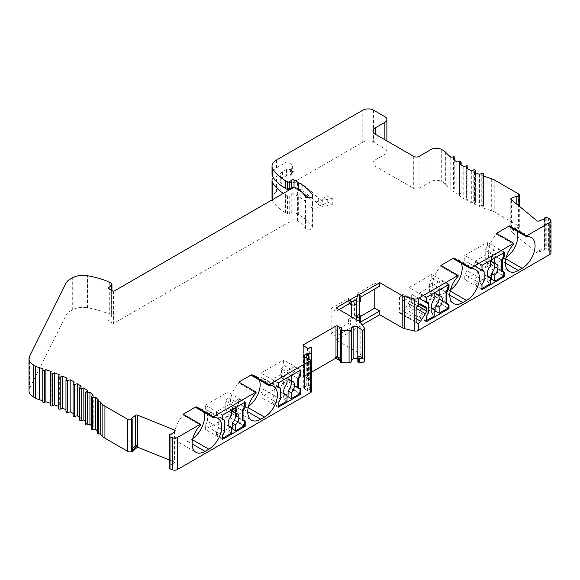 <?xml version="1.0" encoding="UTF-8"?>
<svg xmlns="http://www.w3.org/2000/svg" width="580" height="580" viewBox="0 0 580 580"><rect width="100%" height="100%" fill="white"/><g stroke="black" fill="none" stroke-linecap="round" stroke-linejoin="round"><path stroke-width="0.43" stroke-dasharray="2.9 2.17" d="M278.516 387.085L274.166 384.569L274.166 395.459L272.013 399.816L277.929 403.23L277.929 406.341L272.013 402.926L293.567 390.478A0.761 0.442 120 0 0 294.103 389.55L294.103 385.917A0.761 0.442 120 0 0 293.944 385.57L299.86 388.984M293.944 385.57L297.859 387.832M291.95 384.417L291.95 375.086L297.859 378.501M291.95 375.086L294.103 371.352L300.019 374.767M294.103 371.352L294.103 366.836L300.019 370.41M288.057 379.392A7.62 4.401 -60 0 1 289.71 379.74A7.62 4.401 -60 0 1 290.841 380.995M300.019 370.25L291.29 375.449M291.29 375.296L288.057 373.426L288.057 377.312M284.193 393.545L283.743 393.284A7.62 4.401 -60 0 1 282.09 392.935A7.62 4.401 -60 0 1 283.743 381.879L286.977 383.742M286.977 401.113L283.743 399.243L283.743 393.284M283.743 399.243L286.977 397.38M288.057 373.426L283.743 375.912L283.743 381.879M283.743 375.912L286.977 377.935M274.166 395.459L280.082 398.873L280.082 388.382M278.197 386.352L272.013 382.706L274.166 384.569M277.929 403.23L280.082 398.873M286.977 377.783L277.929 383.01L277.929 386.12M294.103 366.836L272.013 379.596L277.929 383.01M272.013 379.596L272.013 382.706M272.013 399.816L272.013 402.926M426.097 298.084A0.761 0.442 -60 0 1 426.641 297.149L419.5 293.031A0.761 0.442 120 0 0 418.963 293.966L418.963 297.598A0.761 0.442 120 0 0 419.123 297.946L426.257 302.064A0.761 0.442 -60 0 1 426.097 301.716L426.097 298.084L418.963 293.966M419.123 297.946L426.257 302.064M421.116 299.099L421.116 308.43L428.25 312.548L428.25 303.782M421.116 308.43L418.963 312.163L426.097 316.281L428.25 312.548M418.963 312.163L418.963 316.673L426.097 320.791L426.097 316.281M432.042 308.183L431.592 307.922A7.62 4.401 -60 0 1 429.939 307.574A7.62 4.401 -60 0 1 431.592 296.518L434.826 298.388M431.592 296.518L431.592 290.558L434.826 292.574M434.826 292.421L426.641 297.149M434.826 315.752L431.592 313.889L431.592 307.922M435.906 294.031A7.62 4.401 -60 0 1 437.559 294.379A7.62 4.401 -60 0 1 438.69 295.633M439.14 290.087L435.906 288.064L435.906 291.957M435.906 288.064L431.592 290.558M431.592 313.889L434.826 312.018M446.034 303.057L438.9 298.939L438.9 288.057L446.034 292.175M448.188 304.928L441.054 300.81L438.9 298.939M438.9 288.057L441.054 283.7L448.188 287.818M448.188 284.86L439.14 289.935M448.188 284.707L441.054 280.589L419.5 293.031M418.963 316.673L441.054 303.92L448.188 308.038M441.054 303.92L441.054 300.81M441.054 283.7L441.054 280.589M481.733 265.966A0.761 0.442 -60 0 1 482.27 265.031L475.368 261.043A0.761 0.442 120 0 0 474.824 261.979L474.824 265.611A0.761 0.442 120 0 0 474.984 265.959L481.886 269.946A0.761 0.442 -60 0 1 481.733 269.599L481.733 265.966L474.824 261.979M474.984 265.959L481.886 269.946M476.985 267.112L476.985 276.442L483.887 280.43L483.887 271.665M476.985 276.442L474.824 280.176L481.733 284.164L483.887 280.43M474.824 280.176L474.824 284.686L481.733 288.673L481.733 284.164M487.678 276.065L487.229 275.805A7.62 4.401 -60 0 1 485.569 275.457A7.62 4.401 -60 0 1 487.229 264.4L490.462 266.263M487.229 264.4L487.229 258.433L490.462 260.456M490.462 260.304L482.27 265.031M490.462 283.635L487.229 281.764L487.229 275.805M491.536 261.913A7.62 4.401 -60 0 1 493.188 262.262A7.62 4.401 -60 0 1 494.32 263.516M494.769 257.969L491.536 255.947L491.536 259.833M491.536 255.947L487.229 258.433M487.229 281.764L490.462 279.901M501.664 270.94L494.762 266.952L494.762 256.07L501.664 260.05M503.824 272.81L496.915 268.823L494.762 266.952M494.762 256.07L496.915 251.713L503.824 255.7M503.824 252.742L494.769 257.817M503.824 252.59L496.915 248.602L475.368 261.043M474.824 284.686L496.915 271.933L503.824 275.921M496.915 271.933L496.915 268.823M496.915 251.713L496.915 248.602M222.887 419.202L218.682 416.774L218.682 427.663L216.529 432.02L222.292 435.348L222.292 438.458L216.529 435.13L238.075 422.682A0.761 0.442 120 0 0 238.619 421.754L238.619 418.122A0.761 0.442 120 0 0 238.46 417.774L244.224 421.102M238.46 417.774L242.23 419.949M236.459 416.621L236.459 407.283L242.23 410.618M236.459 407.283L238.619 403.549L244.383 406.885M238.619 403.549L238.619 399.04L244.383 402.527M232.42 411.51A7.62 4.401 -60 0 1 234.081 411.858A7.62 4.401 -60 0 1 235.204 413.112M244.383 402.375L235.654 407.566M235.654 407.414L232.42 405.543L232.42 409.436M228.563 425.662L228.114 425.401A7.62 4.401 -60 0 1 226.461 425.053A7.62 4.401 -60 0 1 228.114 413.997L231.347 415.867M231.347 433.231L228.114 431.368L228.114 425.401M228.114 431.368L231.347 429.497M232.42 405.543L228.114 408.037L228.114 413.997M228.114 408.037L231.347 410.053M218.682 427.663L224.445 430.991L224.445 420.5M222.561 418.47L216.529 414.91L218.682 416.774M222.292 435.348L224.445 430.991M231.347 409.9L222.292 415.128L222.292 418.238M238.619 399.04L216.529 411.793L222.292 415.128M216.529 411.793L216.529 414.91M216.529 432.02L216.529 435.13M273.368 177.683L272.426 178.227M109.279 282.061L109.279 314.106A72.391 41.796 0 0 0 87.515 307.77A15.239 8.802 0 0 0 72.282 309.952L69.948 311.308A15.239 8.802 0 0 0 66.076 315.092L29.595 388.288A15.239 8.802 0 0 0 29 390.724M72.282 309.952L72.282 277.914M169.295 466.4L169.295 465.16L174.522 460.853L174.522 462.093L169.295 466.4L169.135 467.436L169.135 435.399M200.405 425.125L183.164 415.171L183.164 414.229M484.155 280.64L466.914 270.686L466.914 261.87L484.155 271.824M466.914 261.87L482.002 270.577M501.729 259.934L485.235 250.408L485.235 260.986L501.664 270.476M503.824 255.613L487.388 246.13L485.235 250.408M504.629 252.278L487.388 242.324L487.388 246.13M482.002 265.343L464.761 255.388L487.388 242.324M464.761 260.623L464.761 255.388M482.002 284.374L464.761 274.42L466.914 270.686M482.002 289.608L464.761 279.654L464.761 274.42M501.765 271.027L487.388 262.726L487.388 266.59L503.686 276M487.388 266.59L464.761 279.654M485.235 260.986L487.388 262.726M399.424 298.265A2.284 1.319 -60 0 1 400.236 296.184A3.813 2.197 -60 0 1 403.317 294.712L408.161 296.612A3.813 2.197 -60 0 1 408.334 296.699A3.813 2.197 -60 0 1 409.125 298.439L409.125 300.839A3.813 2.197 -60 0 1 408.161 303.775L403.317 311.271A3.813 2.197 -60 0 1 400.236 313.36A2.284 1.319 -60 0 1 399.903 313.258A2.284 1.319 -60 0 1 399.424 312.214L399.424 298.265L416.128 307.907M426.365 321.726L409.125 311.772L409.125 306.537L426.365 316.492M409.125 306.537L411.278 302.803L428.526 312.758M411.278 302.803L411.278 293.988L428.526 303.942M411.278 293.988L426.365 302.695M446.136 303.144L431.759 294.843L431.759 298.707L448.057 308.118M446.034 302.593L429.599 293.103L431.759 294.843M446.092 292.052L429.599 282.532L429.599 293.103M448.188 287.738L431.759 278.248L429.599 282.532M449 284.396L431.759 274.442L431.759 278.248M426.365 297.46L409.125 287.506L431.759 274.442M409.125 292.74L409.125 287.506M431.759 298.707L409.125 311.772M341.642 359.136A1.145 0.66 180 0 1 341.975 359.6A1.145 0.66 180 0 1 341.642 360.064L341.642 329.266L341.642 359.136L340.619 358.549M340.619 359.788L341.642 360.064M303.383 376.55A1.145 0.66 180 0 1 303.05 376.087A1.145 0.66 180 0 1 303.383 375.623L303.383 345.752L303.383 376.55L307.429 378.885A1.145 0.66 0 0 0 309.038 378.885L303.383 375.623M311.054 385.483A1.145 0.66 -0 0 0 309.227 385.316L307.61 386.244L311.054 387.918M311.641 391.094A3.813 2.197 0 0 0 311.358 390.267L311.09 389.89A1.145 0.66 0 0 0 309.227 389.666L307.61 390.601L307.61 386.244M307.61 390.601L304.536 389.115A2.284 1.319 180 0 1 304.391 389.035A2.284 1.319 180 0 1 303.724 388.107A2.284 1.319 180 0 1 304.391 387.172L306.762 385.801A1.522 0.877 180 0 1 308.458 385.62A2.284 1.319 0 0 0 311.054 385.323M311.677 384.417L311.677 380.204A1.145 0.66 0 0 0 310.967 379.596A1.145 0.66 0 0 0 309.727 379.733L309.314 379.973L309.314 378.733M309.314 379.973L303.652 376.71L303.652 375.463M303.652 376.71L311.677 372.077M340.619 361.036L341.373 361.463L341.373 360.224M341.373 361.463L340.96 361.702A1.145 0.66 0 0 0 340.619 362.174M351.349 361.514A2.284 1.319 0 0 0 351.154 360.97A1.522 0.877 180 0 1 351.023 360.615A1.522 0.877 180 0 1 351.349 360.064M357.824 359.143L359.774 360.485L359.774 356.127M359.774 360.485L358.157 361.412A1.145 0.66 0 0 0 357.824 361.884M364.443 360.608A3.813 2.197 0 0 0 364.16 359.781L360.173 354.104A4.575 2.639 0 0 0 359.172 353.235L336.117 339.923L362.159 324.887M356.323 299.635A4.191 2.421 180 0 1 350.392 299.635L350.392 303.057M356.323 319.551L356.323 320.479A4.191 2.421 180 0 1 350.392 320.479L350.392 324.524A4.191 2.421 0 0 0 356.323 324.524L336.117 336.19L336.117 339.923M360.289 322.233L359.556 322.661A4.191 2.421 0 0 0 360.231 322.146M360.782 320.95A4.191 2.421 0 0 0 359.556 319.239L359.556 315.194L357.563 314.041L354.598 315.752L359.556 318.616M359.556 294.35A4.191 2.421 180 0 1 360.782 296.061A4.191 2.421 180 0 1 359.556 297.772L359.556 294.35L357.563 293.197L374.803 283.243L379.762 286.107M360.782 300.73A4.191 2.421 0 0 0 359.556 299.019L357.563 297.866L357.563 293.197M336.117 307.879L336.117 311.3L339.082 309.589M256.041 393.008L238.793 383.054L238.793 382.111M256.041 392.856L238.793 383.054M248.515 406.29A18.284 10.556 -60 0 1 247.21 407.116L243.44 409.291A18.284 10.556 -60 0 1 234.298 410.198A18.284 10.556 -60 0 1 238.931 382.974M251.727 375.586A18.284 10.556 -60 0 1 256.36 376.348A18.284 10.556 -60 0 1 259.332 379.98M297.888 378.457L281.43 368.952L281.43 377.776L297.859 387.259L283.584 379.015L283.584 384.25L299.787 393.61M281.43 377.776L283.584 379.015M300.019 374.709L283.584 365.226L281.43 368.952M300.824 369.946L283.584 359.992L283.584 365.226M278.197 407.269L260.957 397.314L260.957 393.458L278.197 403.412M260.957 393.458L263.11 389.231L280.35 399.185M263.11 389.231L263.11 378.653L280.35 388.607M263.11 378.653L260.957 376.862L278.197 386.816M260.957 376.862L260.957 373.056L278.197 383.01M260.957 373.056L283.584 359.992M283.584 384.25L260.957 397.314M242.251 410.575L225.794 401.077L225.794 409.893L242.23 419.384L227.954 411.133L227.954 416.375L244.151 425.727M225.794 409.893L227.954 411.133M244.383 406.826L227.954 397.343L225.794 401.077M245.195 402.063L227.954 392.109L227.954 397.343M222.561 415.128L205.32 405.173L227.954 392.109M222.561 418.934L205.32 408.98L205.32 405.173M224.721 420.725L207.473 410.771L205.32 408.98M224.721 431.302L207.473 421.348L207.473 410.771M222.561 435.529L205.32 425.575L207.473 421.348M222.561 439.393L205.32 429.439L205.32 425.575M518.469 228.498L518.469 227.251L511.052 230.253L511.052 231.493L518.469 228.498L518.883 228.02L518.853 226.809L518.469 227.251M450.805 157.238L450.805 189.276A114.296 65.989 180 0 1 445.686 184.382A15.239 8.802 0 0 0 443.084 182.374L441.721 181.583A7.62 4.401 0 0 0 430.947 181.583L419.093 188.427A3.813 2.197 180 0 1 413.707 188.427L375.18 166.184A7.62 4.401 180 0 1 372.947 163.074A7.62 4.401 180 0 1 375.18 159.964L384.881 154.367A6.859 3.958 0 0 0 386.889 151.569A6.859 3.958 0 0 0 384.881 148.763L373.563 142.231A7.62 4.401 0 0 0 362.79 142.231L276.486 192.06A15.239 8.802 0 0 0 272.02 198.28M453.546 156.825L453.553 188.862L450.805 189.276M454.771 160.464L454.763 189.885A1.145 0.66 0 0 0 454.974 189.5A1.145 0.66 0 0 0 453.553 188.862M453.125 159.174L453.125 191.219L454.763 189.885M456.924 162.066L456.924 194.112A114.296 65.989 180 0 1 453.125 191.219M459.585 161.516L459.599 193.553L456.924 194.112M460.97 164.814L460.962 194.51A1.145 0.66 0 0 0 461.114 194.177A1.145 0.66 0 0 0 459.599 193.553M459.541 163.879L459.541 195.924L460.962 194.51M463.783 166.561L463.783 198.599A114.296 65.989 180 0 1 459.541 195.924M466.342 165.873L466.356 197.911L463.783 198.599M467.864 168.889L467.864 198.788A1.145 0.66 0 0 0 467.973 198.512A1.145 0.66 0 0 0 466.356 197.911M466.668 168.229L466.668 200.267L467.864 198.788M471.315 170.672L471.315 202.717A114.296 65.989 180 0 1 466.668 200.267M473.759 169.853L473.766 201.891L471.315 202.717M475.411 172.623L475.404 202.688A1.145 0.66 0 0 0 475.477 202.463A1.145 0.66 0 0 0 473.766 201.891M474.447 172.188L474.447 204.225L475.404 202.688M479.457 174.377L479.457 206.422A114.296 65.989 180 0 1 474.447 204.225M481.762 173.434L481.77 205.472L479.457 206.422M483.539 175.994L483.532 206.183A1.145 0.66 0 0 0 483.568 206.016A1.145 0.66 0 0 0 482.959 205.429A1.145 0.66 0 0 0 481.77 205.472M482.821 175.718L482.821 207.763L483.532 206.183M519.006 206.009L519.006 227.875A3.045 1.762 0 0 0 519.31 227.106A3.045 1.762 0 0 0 518.418 225.859L494.784 212.215A15.239 8.802 0 0 0 491.303 210.714A114.296 65.989 180 0 1 482.821 207.763M518.883 205.914L519.006 227.875M511.429 199.759L511.429 229.027L516.86 226.831A1.145 0.66 -0 0 0 517.041 226.961A1.145 0.66 0 0 0 518.853 226.809M516.86 226.831L516.86 204.24M511.429 229.027A1.522 0.877 0 0 0 510.777 229.745A1.522 0.877 0 0 0 511.052 230.253L511.052 199.455M536.949 220.806L536.949 252.851L511.052 231.493M539.074 221.024L539.074 251.821A1.522 0.877 0 0 1 536.949 251.604L544.41 248.588L544.41 249.828L536.949 252.851M539.074 251.821L544.504 249.625A1.145 0.66 180 0 1 544.243 249.197A1.145 0.66 180 0 1 545.287 248.544L544.41 248.588M544.504 218.827L544.504 249.625M548.622 218.203L548.622 250.248A3.045 1.762 0 0 0 546.208 249.741L544.41 249.828M551 252.902A3.813 2.197 0 0 0 550.311 251.64L548.622 250.248M506.173 257.535A18.284 10.556 -60 0 1 504.897 258.346L501.127 260.521A18.284 10.556 -60 0 1 491.985 261.428A18.284 10.556 -60 0 1 496.524 234.298A18.284 10.556 -60 0 1 496.582 234.233L513.757 244.151M496.516 233.319L496.516 234.276L513.757 244.231M458.12 276.348L440.88 266.394L440.88 265.437M450.544 289.652A18.284 10.556 -60 0 1 449.268 290.464L445.498 292.639A18.284 10.556 -60 0 1 436.349 293.545A18.284 10.556 -60 0 1 440.887 266.416A18.284 10.556 -60 0 1 440.952 266.351L458.12 276.269M453.814 258.926A18.284 10.556 -60 0 1 458.41 259.695A18.284 10.556 -60 0 1 461.375 263.291M509.443 226.809A18.284 10.556 -60 0 1 514.047 227.57A18.284 10.556 -60 0 1 517.005 231.173M292.385 166.699L294.002 165.771L294.002 171.992L292.385 172.92A3.813 2.197 0 0 0 291.276 174.478A3.813 2.197 0 0 0 291.312 174.79L291.312 168.57A3.813 2.197 180 0 1 291.276 168.258A3.813 2.197 180 0 1 292.385 166.699L292.385 172.92M327.736 201.942L332.282 204.566L332.282 198.345L327.736 195.721L327.736 201.942L322.299 205.088A2.284 1.319 180 0 1 318.695 204.798A229.738 132.639 0 0 0 302.847 190.769A7.62 4.401 0 0 0 297.41 189.022L291.428 188.718M227.954 416.375L205.32 429.439M192.886 438.408A18.284 10.556 -60 0 1 191.581 439.234L187.811 441.416A18.284 10.556 -60 0 1 178.669 442.322A18.284 10.556 -60 0 1 183.294 415.091L200.405 424.973M196.098 407.704A18.284 10.556 -60 0 1 200.724 408.465A18.284 10.556 -60 0 1 203.696 412.097M169.215 434.862L169.295 465.16M169.215 465.66A1.145 0.66 180 0 1 169.918 465.109A1.145 0.66 180 0 1 171.085 465.211L174.892 462.079A1.522 0.877 -0 0 0 175.167 461.571A1.522 0.877 -0 0 0 174.725 460.948A1.522 0.877 0 0 0 174.522 460.853L174.522 431.585M171.085 434.413L171.085 465.211M169.128 459.911L174.522 462.093M132.175 448.782L131.609 449.253A1.145 0.66 180 0 1 132.175 449.826M131.609 418.455L131.609 449.253M98.629 400.157L98.629 432.194L97.556 432.912A1.145 0.66 0 0 0 97.273 433.34M97.273 430.853A140.969 81.389 180 0 1 98.629 432.194M91.517 396.437L91.517 428.475A1.145 0.66 0 0 0 91.292 428.874M93.235 395.118L93.235 427.163L91.517 428.475M91.292 425.532A140.969 81.389 180 0 1 93.235 427.163M85.92 391.899L85.92 423.936A1.145 0.66 0 0 0 85.739 424.292M87.471 390.514L87.471 422.559L85.92 423.936M85.739 421.29A140.969 81.389 180 0 1 87.471 422.559M79.786 387.599L79.786 419.63A1.145 0.66 0 0 0 79.648 419.949M81.171 386.157L81.171 418.195L79.786 419.63M79.648 417.23A140.969 81.389 180 0 1 81.171 418.195M73.145 383.547L73.153 415.584L74.356 414.098L74.356 382.053M73.044 413.373A140.969 81.389 180 0 1 74.356 414.098M66.04 379.784L66.04 411.822L67.062 410.285L67.062 378.24M58.493 376.311L58.493 408.342L59.327 406.776L59.327 374.731M50.54 373.15L50.547 405.181L51.185 403.586L51.185 371.541M43.043 368.8L42.79 401.773M276.486 160.015L276.486 167.794A15.239 8.802 -0 0 0 272.02 174.014M294.082 187.797L298.671 190.45A63.249 36.511 180 0 1 302.644 192.966M308.509 197.802A63.249 36.511 180 0 1 312.576 202.579L312.576 196.453M291.312 168.57L290.551 169.012A3.813 2.197 0 0 0 286.462 169.498L282.467 171.803A7.62 4.401 -0 0 0 280.234 174.913A7.62 4.401 -0 0 0 280.8 176.574A45.718 26.397 -0 0 0 284.055 180.322A7.62 4.401 -0 0 0 289.906 182.417L297.41 182.801A7.62 4.401 180 0 1 302.847 184.549A229.738 132.639 180 0 1 318.695 198.577A2.284 1.319 0 0 0 322.299 198.86L327.736 195.721M332.282 198.345L312.576 202.579L312.576 208.8A63.249 36.511 0 0 0 298.671 196.671L294.031 193.995A1.522 0.877 0 0 0 291.791 194.054L289.231 195.808A1.145 0.66 180 0 1 287.549 195.851L285.433 194.626A53.338 30.798 180 0 1 283.373 193.372M276.486 167.794L286.998 161.726L294.002 165.771M286.998 169.809L286.998 161.726M272.252 199.795A15.239 8.802 0 0 0 272.904 201.231A53.338 30.798 0 0 0 285.433 212.671L287.549 213.897A1.145 0.66 0 0 0 289.231 213.853L291.791 212.091A1.522 0.877 180 0 1 294.031 212.041L298.671 214.716A63.249 36.511 180 0 1 312.576 226.845A3.813 2.197 180 0 1 312.859 227.664A3.813 2.197 180 0 1 309.778 229.825A3.813 2.197 180 0 1 305.515 228.491A55.622 32.117 0 0 0 297.634 220.654A3.813 2.197 0 0 0 291.95 220.458L113.426 323.531L113.426 291.486M312.576 226.845L312.576 208.8L332.282 204.566M290.558 188.674L289.906 188.645A7.62 4.401 180 0 1 284.055 186.542A45.718 26.397 180 0 1 280.8 182.794A7.62 4.401 180 0 1 280.234 181.141A7.62 4.401 180 0 1 282.467 178.031L286.462 175.725A3.813 2.197 180 0 1 290.551 175.232L291.312 174.79M294.002 171.992L288.615 168.881M113.426 323.531L108.061 320.435L111.643 316.854A2.284 1.319 0 0 0 111.947 316.194A2.284 1.319 0 0 0 111.28 315.259L109.279 314.106M108.061 320.435L108.061 288.39M350.392 324.524L348.406 323.372L331.158 333.326L336.117 336.19M356.323 304.304L351.364 301.44L351.364 304.725M351.364 316.687L351.364 317.623L356.323 320.479L356.323 324.524M336.117 311.3L331.158 308.444L348.406 298.49L350.392 299.635M348.406 298.49L348.406 303.151L349.32 303.681M348.406 303.151L351.364 301.44M351.364 317.623L348.406 319.333L350.392 320.479M348.406 319.333L348.406 323.372M331.158 333.326L331.158 308.444M360.651 316.303L357.563 318.087L359.556 319.239M357.563 318.087L357.563 314.041M359.556 302.441L354.598 299.577L357.563 297.866M354.598 315.752L354.598 299.577M374.803 283.243L374.803 288.97M290.551 169.012L290.551 175.232M299.476 393.892L293.567 390.478M294.103 389.55L300.019 392.964M294.103 385.917L300.019 389.332M418.963 297.598L426.097 301.716M474.824 265.611L481.733 269.599M243.846 426.017L238.075 422.682M238.619 421.754L244.383 425.082M238.619 418.122L244.383 421.45M87.515 307.77L87.515 275.732M69.941 279.263L69.948 311.308M66.076 315.092L66.076 283.055M400.236 296.184L417.353 306.066M307.429 348.087L307.429 378.885M309.038 348.087L309.038 378.885M311.358 390.267L311.358 385.917M311.09 389.89L311.09 385.533M309.227 389.666L309.227 385.316M304.536 389.115L304.536 357.077M304.391 387.172L304.391 356.997M306.762 385.801L306.762 358.15M308.458 385.62L308.458 358.969M309.727 379.733L309.727 347.695M340.96 361.702L340.96 329.665M351.154 360.97L351.154 328.933M358.157 361.412L358.157 357.062M364.16 359.781L364.16 327.743M360.173 354.104L360.173 322.067M359.172 353.235L359.172 321.189M359.556 321.443L359.556 322.661M247.754 411.786L243.44 409.291M248.189 407.682L247.21 407.116M399.424 312.214L416.128 321.856M416.491 322.748L400.236 313.36M416.128 318.674L403.317 311.271M416.128 308.379L408.161 303.775M417.701 305.783L409.125 300.839M419.782 304.594L409.125 298.439M425.408 306.566L408.161 296.612M420.558 304.667L403.317 294.712M362.79 142.231L362.79 110.193M373.563 110.193L373.563 142.231M384.881 116.725L384.881 148.763M384.881 139.744L384.881 154.367M375.18 159.964L375.18 166.184M413.707 156.39L413.707 188.427M419.093 156.39L419.093 188.427M430.947 149.546L430.947 181.583M441.721 149.546L441.721 181.583M443.084 150.329L443.084 182.374M445.686 152.337L445.686 184.382M491.303 178.669L491.303 210.714M494.784 180.177L494.784 212.215M518.418 193.821L518.418 225.859M545.287 217.746L545.287 248.544M546.208 217.696L546.208 249.741M550.311 219.602L550.311 251.64M505.412 262.994L501.127 260.521M449.783 295.111L445.498 292.639M449.268 290.464L450.225 291.015M504.897 258.346L505.854 258.898M192.56 439.799L191.581 439.234M187.811 441.416L192.118 443.903M174.892 431.281L174.892 462.079M97.556 400.867L97.556 432.912M29.595 356.243L29.595 388.288M298.671 190.45L298.671 189.392M276.486 192.06L276.486 175.885M272.904 201.231L272.904 199.411M285.433 212.671L285.433 194.626M287.549 213.897L287.549 195.851M289.231 213.853L289.231 195.808M291.791 212.091L291.791 194.054M294.031 212.041L294.031 193.995M298.671 214.716L298.671 196.671M305.515 228.491L305.515 196.453M291.95 188.42L291.95 220.458M111.28 283.221L111.28 315.259M111.643 290.457L111.643 316.854M297.634 220.654L297.634 188.616M322.299 198.86L322.299 205.088M318.695 198.577L318.695 204.798M302.847 184.549L302.847 190.769M297.41 182.801L297.41 189.022M289.906 182.417L289.906 188.645M284.055 180.322L284.055 186.542M280.8 176.574L280.8 182.794M282.467 171.803L282.467 178.031M286.462 169.498L286.462 175.725M289.71 379.74L292.943 381.604M282.09 392.935L285.324 394.799M429.939 307.574L433.173 309.445M437.559 294.379L440.793 296.242M485.569 275.457L488.802 277.32M493.188 262.262L496.422 264.125M234.081 411.858L237.307 413.721M226.461 425.053L229.687 426.923M341.975 359.6L341.975 328.802M303.05 376.087L303.05 345.288M303.724 388.107L303.724 356.062M351.023 360.615L351.023 328.57M360.782 297.062L360.782 296.061M234.298 410.198L251.539 420.152M256.36 376.348L273.601 386.302M399.903 313.258L416.889 323.067M408.334 296.699L425.582 306.653M386.889 151.569L386.889 140.904M372.947 131.036L372.947 163.074M454.974 189.5L454.974 160.624M461.114 194.177L461.114 164.909M467.973 198.512L467.973 168.94M475.477 202.463L475.477 172.659M483.568 206.016L483.568 176.001M519.31 227.106L519.31 206.262M510.777 229.745L510.777 198.947M544.243 249.197L544.243 218.936M491.985 261.428L509.225 271.382M436.349 293.545L453.596 303.5M458.41 259.695L475.651 269.649M514.047 227.57L531.287 237.524M291.276 174.478L291.276 168.258M200.724 408.465L217.964 418.419M178.669 442.322L195.91 452.277M175.167 430.773L175.167 461.571M312.859 195.627L312.859 227.664M111.947 290.638L111.947 316.194M280.234 174.913L280.234 181.141"/><path stroke-width="0.87" d="M300.019 370.41L300.019 374.767L297.859 378.501L297.859 387.832L299.86 388.984A0.761 0.442 -60 0 1 300.019 389.332L300.019 392.964A0.761 0.442 -60 0 1 299.476 393.892L291.29 398.627L291.29 392.66A7.62 4.401 120 0 0 292.943 381.604A7.62 4.401 120 0 0 291.29 381.256L288.057 379.392L288.057 377.312M290.841 380.995A7.62 4.401 -60 0 1 288.057 390.797L291.29 392.66M288.057 390.797L288.057 396.756L291.29 398.627M291.29 375.449L291.29 381.256M286.977 377.935L286.977 383.742A7.62 4.401 120 0 0 285.324 394.799A7.62 4.401 120 0 0 286.977 395.147L284.193 393.545M286.977 395.147L286.977 401.113L278.197 406.181M286.977 397.38L288.057 396.756M280.082 388.382L278.516 387.085M280.082 387.984L278.197 386.352M426.365 302.129L428.25 303.217L426.365 302.129M428.25 303.782L428.25 303.217M434.826 292.574L434.826 298.388A7.62 4.401 120 0 0 433.173 309.445A7.62 4.401 120 0 0 434.826 309.793L432.042 308.183M426.365 320.638L434.826 315.752L434.826 309.793M438.69 295.633A7.62 4.401 -60 0 1 435.906 305.435L439.14 307.298A7.62 4.401 120 0 0 440.793 296.242A7.62 4.401 120 0 0 439.14 295.894L435.906 294.031L435.906 291.957M439.14 295.894L439.14 290.087M434.826 312.018L435.906 311.395L435.906 305.435M435.906 311.395L439.14 313.265L439.14 307.298M448.188 284.86L448.188 287.818L446.034 292.175L446.034 303.057L448.188 304.928L448.188 308.038L439.14 313.265M482.002 270.012L483.887 271.099L482.002 270.012M483.887 271.665L483.887 271.099M490.462 260.456L490.462 266.263A7.62 4.401 120 0 0 488.802 277.32A7.62 4.401 120 0 0 490.462 277.668L487.678 276.065M482.002 288.521L490.462 283.635L490.462 277.668M494.32 263.516A7.62 4.401 -60 0 1 491.536 273.318L494.769 275.181A7.62 4.401 120 0 0 496.422 264.125A7.62 4.401 120 0 0 494.769 263.777L491.536 261.913L491.536 259.833M494.769 263.777L494.769 257.969M490.462 279.901L491.536 279.277L491.536 273.318M491.536 279.277L494.769 281.148L494.769 275.181M503.824 252.742L503.824 255.7L501.664 260.05L501.664 270.94L503.824 272.81L503.824 275.921L494.769 281.148M244.383 402.527L244.383 406.885L242.23 410.618L242.23 419.949L244.224 421.102A0.761 0.442 -60 0 1 244.383 421.45L244.383 425.082A0.761 0.442 -60 0 1 243.846 426.017L235.654 430.744L235.654 424.777A7.62 4.401 120 0 0 237.307 413.721A7.62 4.401 120 0 0 235.654 413.373L232.42 411.51L232.42 409.436M235.204 413.112A7.62 4.401 -60 0 1 232.42 422.914L235.654 424.777M232.42 422.914L232.42 428.874L235.654 430.744M235.654 407.566L235.654 413.373M231.347 410.053L231.347 415.867A7.62 4.401 120 0 0 229.687 426.923A7.62 4.401 120 0 0 231.347 427.272L228.563 425.662M231.347 427.272L231.347 433.231L222.561 438.306M231.347 429.497L232.42 428.874M224.445 420.5L222.887 419.202M224.445 420.101L222.561 418.47M283.373 193.372A53.338 30.798 180 0 1 272.904 183.193A15.239 8.802 180 0 1 272.02 180.235A15.239 8.802 180 0 1 272.426 178.227L273.368 177.683M196.098 406.768L196.098 407.704L213.338 417.658L213.338 416.723L196.098 406.768L183.164 414.229L200.405 424.183L177.306 437.523A3.813 2.197 180 0 1 172.427 437.77L170.012 436.791A3.045 1.762 180 0 1 169.128 435.551A3.045 1.762 180 0 1 169.135 435.399L169.215 434.862A1.145 0.66 180 0 1 169.918 434.311A1.145 0.66 180 0 1 171.085 434.413L174.892 431.281A1.522 0.877 0 0 0 175.167 430.773A1.522 0.877 0 0 0 174.725 430.15A1.522 0.877 0 0 0 174.522 430.055L137.532 415.099A1.522 0.877 0 0 0 135.416 415.316L131.609 418.455A1.145 0.66 180 0 1 132.175 419.028A1.145 0.66 180 0 1 131.515 419.623L131.261 419.695A3.045 1.762 180 0 1 127.774 419.354L104.937 406.167A15.239 8.802 180 0 1 102.094 403.897A140.969 81.389 0 0 0 100.209 401.802L98.593 401.954A1.145 0.66 180 0 1 97.607 401.766A1.145 0.66 180 0 1 97.273 401.302A1.145 0.66 180 0 1 97.556 400.867L98.629 400.157A140.969 81.389 -0 0 0 95.461 397.104L92.691 397.474A1.145 0.66 180 0 1 91.625 397.3A1.145 0.66 180 0 1 91.292 396.829A1.145 0.66 180 0 1 91.517 396.437L93.235 395.118A140.969 81.389 0 0 0 89.936 392.406L87.218 392.885A1.145 0.66 180 0 1 86.072 392.718A1.145 0.66 180 0 1 85.739 392.254A1.145 0.66 180 0 1 85.92 391.899L87.471 390.514A140.969 81.389 0 0 0 83.853 387.94L81.2 388.527A1.145 0.66 180 0 1 79.982 388.375A1.145 0.66 180 0 1 79.648 387.911A1.145 0.66 180 0 1 79.786 387.599L81.171 386.157A140.969 81.389 -0 0 0 77.249 383.728L74.668 384.424A1.145 0.66 180 0 1 73.377 384.293A1.145 0.66 180 0 1 73.044 383.822A1.145 0.66 180 0 1 73.145 383.547L74.356 382.053A140.969 81.389 0 0 0 70.151 379.791L67.664 380.589A1.145 0.66 180 0 1 66.301 380.48A1.145 0.66 180 0 1 65.968 380.016A1.145 0.66 180 0 1 66.04 379.784L67.062 378.24A140.969 81.389 -0 0 0 62.596 376.152L60.211 377.051A1.145 0.66 180 0 1 58.776 376.964A1.145 0.66 180 0 1 58.442 376.5A1.145 0.66 180 0 1 58.493 376.311L59.327 374.731A140.969 81.389 -0 0 0 54.621 372.831L52.345 373.817A1.145 0.66 180 0 1 50.852 373.759A1.145 0.66 180 0 1 50.518 373.288A1.145 0.66 180 0 1 50.54 373.15L51.185 371.541A140.969 81.389 0 0 0 45.9 369.714L44.667 370.337A1.145 0.66 180 0 1 43.108 370.301A1.145 0.66 180 0 1 42.775 369.837A1.145 0.66 180 0 1 42.79 369.736L43.043 368.8A140.969 81.389 -0 0 0 39.425 367.713A15.239 8.802 180 0 1 35.489 366.074L33.466 364.9A15.239 8.802 180 0 1 29 358.679A15.239 8.802 180 0 1 29.595 356.243L66.076 283.055A15.239 8.802 180 0 1 69.941 279.263L72.282 277.914A15.239 8.802 180 0 1 87.515 275.732A72.391 41.796 180 0 1 109.279 282.061L111.28 283.221A2.284 1.319 0 0 1 111.947 284.149L111.947 290.638M200.405 424.183L200.535 425.046A18.284 10.556 120 0 0 195.91 452.277A18.284 10.556 120 0 0 205.052 451.37L208.822 449.188A18.284 10.556 120 0 0 221.756 426.793A18.284 10.556 120 0 0 217.964 418.419A18.284 10.556 120 0 0 213.338 417.658M501.664 270.476L502.476 270.94L502.476 260.362L504.629 256.084L504.629 252.278L482.002 265.343L482.002 270.577L484.155 271.824L484.155 280.64L482.002 284.374L482.002 289.608L504.629 276.544L504.629 272.68L501.765 271.027M502.476 260.362L501.729 259.934M504.629 256.084L503.824 255.613M503.686 276L504.629 276.544M504.629 272.68L502.476 270.94M417.353 306.066L416.128 307.907L416.128 321.856L417.353 323.248L418.289 323.205A3.813 2.197 120 0 0 420.558 321.226L425.408 313.729A3.813 2.197 120 0 0 426.365 310.793L426.365 308.393A3.813 2.197 120 0 0 425.582 306.653A3.813 2.197 120 0 0 425.408 306.566L420.558 304.667A3.813 2.197 120 0 0 418.289 305.312L417.353 306.066M449 304.797L446.839 303.057L446.839 292.487L449 288.202L449 284.396L426.365 297.46L426.365 302.695L428.526 303.942L428.526 312.758L426.365 316.492L426.365 321.726L449 308.661L449 304.797L446.136 303.144M448.057 308.118L449 308.661M446.839 303.057L446.034 302.593M446.839 292.487L446.092 292.052M449 288.202L448.188 287.738M362.159 324.887L379.762 314.73L402.81 328.033A4.575 2.639 0 0 0 404.325 328.613L414.156 330.919A3.813 2.197 0 0 0 418.289 330.433L549.884 254.46A3.813 2.197 0 0 0 551 252.902L551 220.864A3.813 2.197 180 0 1 549.884 222.415L526.683 235.806L509.443 225.852L509.443 226.809L526.683 236.763L526.683 235.806M453.814 257.977L453.814 258.926L471.054 268.881L471.054 267.931L453.814 257.977L440.88 265.437L458.12 275.391L418.289 298.395A3.813 2.197 180 0 1 414.156 298.874L404.325 296.576A4.575 2.639 180 0 1 402.81 295.996L402.81 328.033M358.157 357.062A1.145 0.66 0 0 0 357.824 357.526A1.145 0.66 0 0 0 358.157 357.99A1.145 0.66 0 0 0 358.541 358.135L359.201 358.295A3.813 2.197 0 0 0 362.667 358.114L359.774 356.127L358.157 357.062M362.667 358.114L362.667 330.426L357.2 326.671A2.284 1.319 -0 0 0 353.836 326.583L351.465 327.954A1.522 0.877 -0 0 0 351.023 328.57A1.522 0.877 -0 0 0 351.154 328.933A2.284 1.319 180 0 1 351.349 329.469A2.284 1.319 180 0 1 349.066 330.788L341.765 330.788A1.145 0.66 180 0 1 340.96 330.593A1.145 0.66 180 0 1 340.619 330.129A1.145 0.66 180 0 1 340.96 329.665L341.642 329.266A1.145 0.66 -0 0 0 341.975 328.802A1.145 0.66 -0 0 0 341.642 328.338L337.596 326.004A1.145 0.66 -0 0 0 335.979 326.004L303.383 344.825A1.145 0.66 -0 0 0 303.05 345.288A1.145 0.66 -0 0 0 303.383 345.752L307.429 348.087A1.145 0.66 0 0 0 309.038 348.087L309.727 347.695A1.145 0.66 180 0 1 310.967 347.55A1.145 0.66 180 0 1 311.677 348.16L311.677 352.379A2.284 1.319 180 0 1 308.458 353.582A1.522 0.877 -0 0 0 306.762 353.764L304.391 355.127A2.284 1.319 0 0 0 303.724 356.062A2.284 1.319 0 0 0 304.391 356.997A2.284 1.319 0 0 0 304.536 357.077L311.054 360.231A3.813 2.197 180 0 1 310.525 360.608L268.968 384.598L251.727 374.644L251.727 375.586L268.968 385.54L268.968 384.598M337.596 326.004L337.596 356.801L340.619 358.549M337.596 356.801A1.145 0.66 0 0 0 335.979 356.801L340.619 359.788M311.054 360.231L311.054 387.918A3.813 2.197 -0 0 0 311.641 386.744A3.813 2.197 -0 0 0 311.358 385.917L311.09 385.533A1.145 0.66 -0 0 0 311.054 385.483M170.012 436.791L170.012 468.828L172.427 469.807A3.813 2.197 0 0 0 177.306 469.561L310.525 392.653A3.813 2.197 0 0 0 311.641 391.094L311.641 386.744M311.054 385.323A2.284 1.319 0 0 0 311.677 384.417L311.677 352.379M311.677 380.204L311.677 348.16M311.677 372.077L335.711 358.201L335.711 356.954M335.711 358.201L340.619 361.036M340.619 330.129L340.619 362.174A1.145 0.66 0 0 0 340.96 362.638A1.145 0.66 0 0 0 341.765 362.833L349.066 362.833A2.284 1.319 0 0 0 351.349 361.514L351.349 329.469M351.349 360.064A1.522 0.877 180 0 1 351.465 359.992L353.836 358.629A2.284 1.319 180 0 1 357.2 358.708L357.824 359.143M357.824 357.526L357.824 361.884A1.145 0.66 0 0 0 358.157 362.348A1.145 0.66 0 0 0 358.541 362.493L359.201 362.652A3.813 2.197 0 0 0 364.443 360.608L364.443 328.57A3.813 2.197 180 0 1 362.667 330.426M359.556 299.019L359.556 297.772L379.762 286.107L379.762 282.685L336.117 307.879L359.172 321.189A4.575 2.639 180 0 1 360.173 322.067L364.16 327.743A3.813 2.197 180 0 1 364.443 328.57M349.32 303.681L350.392 304.304A4.191 2.421 0 0 0 356.323 304.304L356.323 319.551M360.231 322.146A4.191 2.421 0 0 0 360.782 320.95L360.782 316.905A4.191 2.421 180 0 1 359.556 318.616L359.556 302.441A4.191 2.421 0 0 0 360.782 300.73L360.782 297.062M359.556 315.194A4.191 2.421 180 0 1 360.782 316.905M339.082 309.589L356.323 299.635L356.323 304.304M379.762 314.73L379.762 310.996L360.289 322.233M251.727 374.644L238.793 382.111L256.041 392.065L256.041 392.856M256.171 392.928A18.284 10.556 120 0 0 251.539 420.152A18.284 10.556 120 0 0 260.681 419.246L264.458 417.071A18.284 10.556 120 0 0 276.399 400.954A18.284 10.556 120 0 0 273.601 386.302A18.284 10.556 120 0 0 268.968 385.54M259.332 379.98A18.284 10.556 -60 0 1 248.515 406.29M299.787 393.61L300.824 394.204L300.824 388.97L297.859 387.259L298.671 387.73L298.671 378.914L297.888 378.457M300.824 388.97L298.671 387.73M298.671 378.914L300.824 375.18L300.019 374.709M300.824 375.18L300.824 369.946L278.197 383.01L278.197 386.816L280.35 388.607L280.35 399.185L278.197 403.412L278.197 407.269L300.824 394.204M244.151 425.727L245.195 426.329L245.195 421.095L242.23 419.384L243.035 419.848L243.035 411.032L242.251 410.575M245.195 421.095L243.035 419.848M243.035 411.032L245.195 407.298L244.383 406.826M245.195 407.298L245.195 402.063L222.561 415.128L222.561 418.934L224.721 420.725L224.721 431.302L222.561 435.529L222.561 439.393L245.195 426.329M416.889 323.067L416.491 322.748M312.576 196.453L312.576 194.8A63.249 36.511 -0 0 0 298.671 182.671L294.031 179.996A1.522 0.877 0 0 0 291.791 180.054L289.231 181.808A1.145 0.66 180 0 1 287.549 181.852L285.433 180.634A53.338 30.798 180 0 1 272.904 169.193A15.239 8.802 180 0 1 272.02 166.243A15.239 8.802 180 0 1 276.486 160.015L362.79 110.193A7.62 4.401 180 0 1 373.563 110.193L384.881 116.725A6.859 3.958 180 0 1 386.889 119.524A6.859 3.958 180 0 1 384.881 122.322L375.18 127.919A7.62 4.401 -0 0 0 372.947 131.036A7.62 4.401 -0 0 0 375.18 134.147L413.707 156.39A3.813 2.197 0 0 0 419.093 156.39L430.947 149.546A7.62 4.401 180 0 1 441.721 149.546L443.084 150.329A15.239 8.802 180 0 1 445.686 152.337A114.296 65.989 0 0 0 450.805 157.238L453.546 156.825A1.145 0.66 180 0 1 454.974 157.463A1.145 0.66 180 0 1 454.771 157.84L454.771 160.464M454.771 157.84L453.125 159.174A114.296 65.989 -0 0 0 456.924 162.066L459.585 161.516A1.145 0.66 180 0 1 461.114 162.139A1.145 0.66 180 0 1 460.97 162.465L460.97 164.814M460.97 162.465L459.541 163.879A114.296 65.989 0 0 0 463.783 166.561L466.342 165.873A1.145 0.66 180 0 1 467.973 166.467A1.145 0.66 180 0 1 467.864 166.743L467.864 168.889M467.864 166.743L466.668 168.229A114.296 65.989 -0 0 0 471.315 170.672L473.759 169.853A1.145 0.66 180 0 1 474.904 169.853A1.145 0.66 180 0 1 475.477 170.426A1.145 0.66 180 0 1 475.411 170.643L475.411 172.623M475.411 170.643L474.447 172.188A114.296 65.989 0 0 0 479.457 174.377L481.762 173.434A1.145 0.66 180 0 1 482.951 173.384A1.145 0.66 180 0 1 483.568 173.971A1.145 0.66 180 0 1 483.539 174.131L483.539 175.994M483.539 174.131L482.821 175.718A114.296 65.989 0 0 0 491.303 178.669A15.239 8.802 180 0 1 494.784 180.177L518.418 193.821A3.045 1.762 180 0 1 519.31 195.061A3.045 1.762 180 0 1 519.006 195.83L519.006 206.009M519.006 195.83L518.883 195.982A1.145 0.66 180 0 1 517.041 196.163A1.145 0.66 180 0 1 516.86 196.033L511.429 198.23A1.522 0.877 -0 0 0 510.777 198.947A1.522 0.877 -0 0 0 511.052 199.455L536.949 220.806A1.522 0.877 0 0 0 539.074 221.024L544.504 218.827A1.145 0.66 180 0 1 544.243 218.406A1.145 0.66 180 0 1 545.287 217.746L546.208 217.696A3.045 1.762 180 0 1 548.622 218.203L550.311 219.602A3.813 2.197 180 0 1 551 220.864M516.86 204.24L516.86 196.033M509.443 225.852L496.516 233.319L513.757 243.274L513.757 244.231A18.321 10.578 120 0 0 509.211 271.411A18.321 10.578 120 0 0 518.368 270.505M458.12 275.391L458.12 276.348A18.321 10.578 120 0 0 453.575 303.529A18.321 10.578 120 0 0 462.738 302.622M471.054 268.881A18.284 10.556 -60 0 1 475.651 269.649A18.284 10.556 -60 0 1 478.457 284.301A18.284 10.556 -60 0 1 466.509 300.418L462.738 302.593L449.783 295.111M526.683 236.763A18.284 10.556 -60 0 1 531.287 237.524A18.284 10.556 -60 0 1 535.072 245.898A18.284 10.556 -60 0 1 522.145 268.301L518.368 270.476L505.412 262.994M513.757 243.274L471.054 267.931M461.375 263.291A18.284 10.556 -60 0 1 450.544 289.652M517.005 231.173A18.284 10.556 -60 0 1 517.831 235.944A18.284 10.556 -60 0 1 506.173 257.535M203.696 412.097A18.284 10.556 -60 0 1 204.515 416.839A18.284 10.556 -60 0 1 192.886 438.408M256.041 392.065L213.338 416.723M169.135 467.436A3.045 1.762 0 0 0 169.128 467.589A3.045 1.762 0 0 0 170.012 468.828M137.532 415.099L137.532 447.144L169.128 459.911M132.341 451.428L132.341 450.182L131.58 450.406L131.515 451.668L132.341 451.428L137.532 447.144M135.416 415.316L135.416 446.114A1.522 0.877 -0 0 1 137.532 445.897L132.341 450.182M132.175 419.028L132.175 449.826A1.145 0.66 180 0 1 131.58 450.406M135.416 446.114L132.175 448.782M131.261 419.695L131.515 451.668L131.515 419.623M100.209 401.802L100.209 433.847A140.969 81.389 180 0 1 102.094 435.935A15.239 8.802 0 0 0 104.937 438.212L127.774 451.392A3.045 1.762 0 0 0 131.261 451.733M98.593 401.954L98.585 433.992L100.209 433.847M97.273 401.302L97.273 433.34A1.145 0.66 0 0 0 97.607 433.811A1.145 0.66 0 0 0 98.585 433.992M95.461 397.104L95.461 429.149A140.969 81.389 180 0 1 97.273 430.853M92.691 397.474L92.677 429.519L95.461 429.149M91.292 396.829L91.292 428.874A1.145 0.66 0 0 0 91.625 429.338A1.145 0.66 0 0 0 92.677 429.519M89.936 392.406L89.936 424.444A140.969 81.389 180 0 1 91.292 425.532M87.218 392.885L87.203 424.93L89.936 424.444M85.739 392.254L85.739 424.292A1.145 0.66 0 0 0 86.072 424.763A1.145 0.66 0 0 0 87.203 424.93M83.853 387.94L83.853 419.978A140.969 81.389 180 0 1 85.739 421.29M81.2 388.527L81.193 420.572L83.853 419.978M79.648 387.911L79.648 419.949A1.145 0.66 0 0 0 79.982 420.42A1.145 0.66 0 0 0 81.193 420.572M77.249 383.728L77.249 415.766A140.969 81.389 180 0 1 79.648 417.23M74.668 384.424L74.66 416.469L77.249 415.766M73.153 415.584A1.145 0.66 0 0 0 73.044 415.867A1.145 0.66 0 0 0 73.377 416.331A1.145 0.66 0 0 0 74.66 416.469M70.151 379.791L70.151 411.836A140.969 81.389 180 0 1 73.044 413.373M67.664 380.589L67.657 412.634L70.151 411.836M66.04 411.822A1.145 0.66 0 0 0 65.968 412.054A1.145 0.66 0 0 0 66.301 412.518A1.145 0.66 0 0 0 67.657 412.634M62.596 376.152L62.596 408.197A140.969 81.389 180 0 1 65.968 409.755M60.211 377.051L60.204 409.096L62.596 408.197M58.493 408.342A1.145 0.66 0 0 0 58.442 408.537A1.145 0.66 0 0 0 58.776 409.001A1.145 0.66 0 0 0 60.204 409.096M54.621 372.831L54.621 404.869A140.969 81.389 180 0 1 58.348 406.363M52.345 373.817L52.338 405.862L54.621 404.869M50.547 405.181A1.145 0.66 0 0 0 50.518 405.333A1.145 0.66 0 0 0 50.852 405.797A1.145 0.66 0 0 0 52.338 405.862M45.9 369.714L45.9 401.759A140.969 81.389 180 0 1 50.286 403.26M42.79 369.931L42.79 401.773A1.145 0.66 0 0 0 42.775 401.875A1.145 0.66 0 0 0 43.108 402.346A1.145 0.66 0 0 0 44.667 402.375L45.9 401.759M29 358.679L29 390.724A15.239 8.802 0 0 0 33.466 396.945L35.489 398.112A15.239 8.802 0 0 0 39.425 399.75A140.969 81.389 180 0 1 42.318 400.62M272.02 166.243L272.02 174.014A15.239 8.802 -0 0 0 272.904 176.972A53.338 30.798 0 0 0 285.433 188.406L287.549 189.631A1.145 0.66 0 0 0 289.231 189.588L291.791 187.833A1.522 0.877 180 0 1 294.031 187.775L294.082 187.797M302.644 192.966A63.249 36.511 180 0 1 308.509 197.802M379.762 282.685L402.81 295.996M312.576 194.8A3.813 2.197 180 0 1 312.859 195.627A3.813 2.197 180 0 1 309.778 197.787A3.813 2.197 180 0 1 305.515 196.453A55.622 32.117 0 0 0 297.634 188.616A3.813 2.197 0 0 0 291.95 188.42L113.426 291.486L108.061 288.39L111.643 284.809A2.284 1.319 0 0 0 111.947 284.149M272.02 180.235L272.02 198.28A15.239 8.802 0 0 0 272.252 199.795M291.428 188.718L290.558 188.674M351.364 304.725L351.364 316.687M379.762 310.996L374.803 308.132L360.651 316.303M374.803 288.97L374.803 308.132M404.325 328.613L404.325 296.576M414.156 330.919L414.156 298.874M341.642 328.338L341.642 329.266M335.979 326.004L335.979 356.801M303.383 345.752L303.383 344.825M310.525 360.608L310.525 392.653M304.391 356.997L304.391 355.127M306.762 358.15L306.762 353.764M308.458 358.969L308.458 353.582M341.765 362.833L341.765 330.788M349.066 362.833L349.066 330.788M351.465 359.992L351.465 327.954M353.836 358.629L353.836 326.583M357.2 358.708L357.2 326.671M358.541 362.493L358.541 358.135M359.201 362.652L359.201 358.295M350.392 303.057L350.392 304.304M359.556 318.616L359.556 321.443M359.556 297.772L359.556 302.441M260.681 419.246L247.754 411.786M264.458 417.071L248.189 407.682M420.558 321.226L416.128 318.674M425.408 313.729L416.128 308.379M426.365 310.793L417.701 305.783M426.365 308.393L419.782 304.594M418.289 305.312L418.289 298.395M418.289 330.433L418.289 323.205M384.881 122.322L384.881 139.744M375.18 134.147L375.18 127.919M518.883 195.982L518.883 205.914M511.429 198.23L511.429 199.759M549.884 222.415L549.884 254.46M450.225 291.015L466.509 300.418M505.854 258.898L522.145 268.301M208.822 449.188L192.56 439.799M192.118 443.903L205.052 451.37M177.306 437.523L177.306 469.561M172.427 437.77L172.427 469.807M174.522 430.055L174.522 431.585M127.774 419.354L127.774 451.392M104.937 406.167L104.937 438.212M102.094 403.897L102.094 435.935M44.667 370.337L44.667 402.375M39.425 367.713L39.425 399.75M35.489 366.074L35.489 398.112M33.466 364.9L33.466 396.945M272.904 176.972L272.904 169.193M285.433 188.406L285.433 180.634M287.549 189.631L287.549 181.852M289.231 189.588L289.231 181.808M291.791 187.833L291.791 180.054M294.031 187.775L294.031 179.996M298.671 189.392L298.671 182.671M272.904 199.411L272.904 183.193M111.643 284.809L111.643 290.457M386.889 140.904L386.889 119.524M454.974 160.624L454.974 157.463M461.114 164.909L461.114 162.139M467.973 168.94L467.973 166.467M475.477 172.659L475.477 170.426M483.568 176.001L483.568 173.971M519.31 206.262L519.31 195.061M544.243 218.936L544.243 218.406M169.128 467.589L169.128 435.551M73.044 415.867L73.044 383.822M65.968 412.054L65.968 380.016M58.442 408.537L58.442 376.5M50.518 405.333L50.518 373.288M42.775 401.875L42.775 369.837"/></g></svg>
